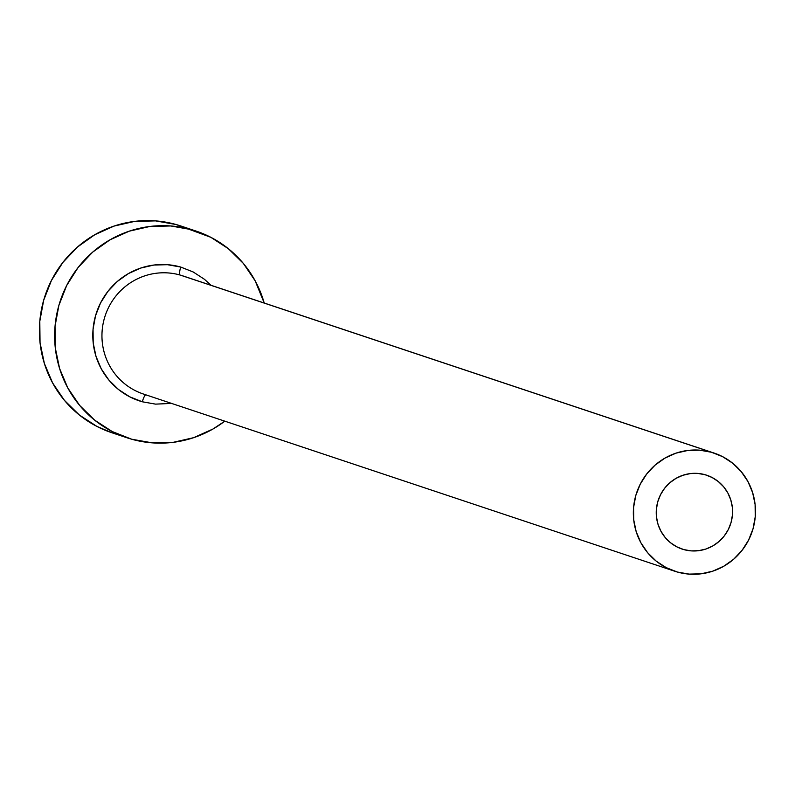 <?xml version="1.0" encoding="UTF-8"?>
<svg xmlns="http://www.w3.org/2000/svg" width="795" height="795" viewBox="0 0 795 795"><rect width="100%" height="100%" fill="white"/><g stroke="black" fill="none" stroke-linecap="round" stroke-linejoin="round"><path stroke-width="1.19" d="M683.75 549.574A38.915 38.081 -71.6 0 1 682.1 549.067A38.915 38.081 -71.6 0 1 658.012 500.939A38.915 38.081 -71.6 0 1 705.076 474.714L712.022 477.457L718.283 481.531L723.639 486.779L727.862 493.009L730.804 499.966L732.354 507.399L732.433 515.001L731.062 522.504L728.28 529.609L724.185 536.039L718.958 541.554L712.787 545.936L705.91 549.027L698.586 550.687L691.103 550.875L683.75 549.574L676.803 546.831L670.533 542.756L665.186 537.509L660.963 531.289L658.012 524.322L656.471 516.899L656.392 509.287L657.763 501.784L660.546 494.679L664.63 488.249L669.867 482.734L676.038 478.352L682.915 475.271L690.239 473.601L697.722 473.413L705.076 474.714A38.915 38.081 -71.6 0 1 706.725 475.221A38.915 38.081 -71.6 0 1 730.804 523.348A38.915 38.081 -71.6 0 1 683.75 549.574L680.47 548.48L683.75 549.574M171.581 403.423L155.542 404.128L142.305 401.783A7.781 1.6 105.8 0 1 145.952 394.807A7.781 1.6 -74.2 0 0 142.305 401.783A70.059 68.549 -71.6 0 1 95.529 315.764A70.059 68.549 -71.6 0 1 180.684 267.041A7.781 1.6 -74.2 0 0 180.077 275.03A62.268 60.937 108.4 0 0 105.01 316.261A62.268 60.937 108.4 0 0 141.917 393.505M714.109 453.071L182.721 275.845A62.268 60.937 108.4 0 0 180.077 275.03L711.475 452.256A62.268 60.937 -71.6 0 1 714.109 453.071A62.268 60.937 -71.6 0 1 752.646 530.076A62.268 60.937 -71.6 0 1 677.35 572.032A62.268 60.937 -71.6 0 1 674.707 571.217A62.268 60.937 -71.6 0 1 636.179 494.212A62.268 60.937 -71.6 0 1 711.475 452.256L180.077 275.03A62.268 60.937 108.4 0 0 104.781 316.986A62.268 60.937 108.4 0 0 143.319 393.992L674.707 571.217M195.968 231.037L180.743 225.959A108.975 106.629 108.4 0 0 176.122 224.528L191.347 229.606A108.975 106.629 -71.6 0 1 195.968 231.037A108.975 106.629 -71.6 0 1 264.208 303.024L255.165 280.824L243.33 263.393L228.344 248.686L210.794 237.288L176.122 224.528A108.975 106.629 108.4 0 0 44.351 297.946A108.975 106.629 108.4 0 0 111.787 432.709L127.011 437.787A108.975 106.629 -71.6 0 1 59.585 303.024A108.975 106.629 -71.6 0 1 191.347 229.606L170.756 225.959L149.808 226.486L129.307 231.156L110.048 239.792L92.757 252.065L78.109 267.498L66.671 285.514L58.88 305.399L55.024 326.397L55.262 347.713L59.585 368.512L67.823 388L79.659 405.43L94.645 420.128L112.194 431.536L131.642 439.208A108.975 106.629 -71.6 0 1 127.011 437.787M224.806 421.171A108.975 106.629 -71.6 0 1 131.642 439.208L152.233 442.855L173.181 442.338L193.682 437.667L212.941 429.032L224.806 421.171M142.305 401.783L129.804 396.844L118.515 389.52L108.885 380.07L101.273 368.86L95.986 356.329L93.204 342.963L93.055 329.259L95.529 315.764L100.538 302.974L107.891 291.397L117.302 281.47L128.422 273.579L140.804 268.034L153.982 265.033L167.447 264.695L180.684 267.041L193.185 271.97L204.464 279.303L210.983 285.276M181.111 226.078L176.122 224.528L155.532 220.881L134.584 221.408L114.082 226.078L94.814 234.714L77.532 246.987L62.885 262.42L51.446 280.436L43.655 300.321L39.8 321.319L40.038 342.635L44.361 363.434L52.599 382.922L64.435 400.352L79.421 415.05L96.97 426.458L112.115 432.818M711.475 452.256L699.699 450.179L687.735 450.477L676.018 453.14L665.008 458.079L655.13 465.085L646.762 473.909L640.233 484.205L635.771 495.563L633.575 507.568L633.714 519.751L636.179 531.636L640.889 542.766L647.647 552.724L656.213 561.131L666.24 567.65L677.35 572.032L689.116 574.119L701.091 573.821L712.807 571.148L723.808 566.209L733.686 559.203L742.053 550.379L748.592 540.093L753.044 528.725L755.25 516.72L755.111 504.547L752.646 492.661L747.936 481.522L741.169 471.564L732.612 463.157L722.585 456.648L711.475 452.256M180.077 275.03A7.781 1.6 105.8 0 1 180.684 267.041M145.942 394.797L143.319 393.992"/></g></svg>
